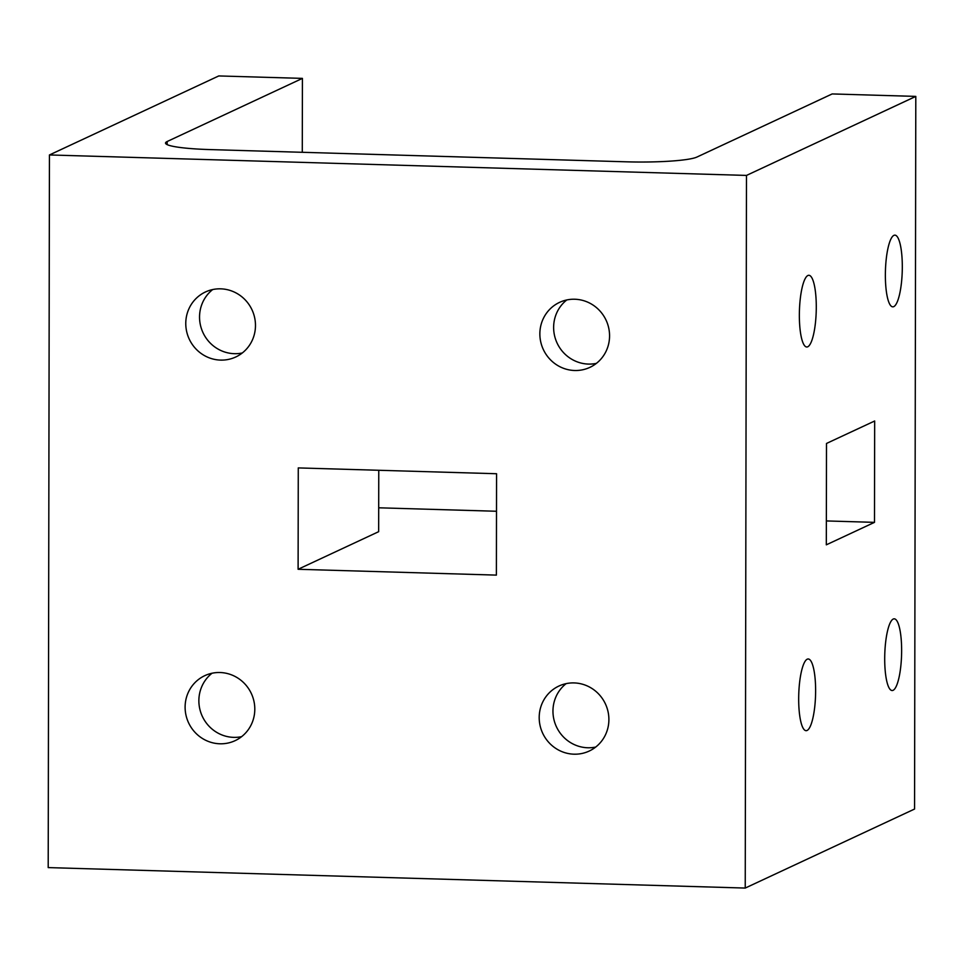 <?xml version="1.0" encoding="UTF-8"?>
<svg xmlns="http://www.w3.org/2000/svg" width="964" height="964" viewBox="0 0 964 964"><rect width="100%" height="100%" fill="white"/><g stroke="black" fill="none" stroke-linecap="round" stroke-linejoin="round"><path stroke-width="1.45" d="M220.563 360.102A35.861 34.632 -115 0 0 235.794 356.969A35.861 34.632 -115 0 0 254.604 317.481A35.861 34.632 -115 0 0 220.684 288.839A35.861 34.632 -115 0 0 205.453 291.972A35.861 34.632 -115 0 0 186.642 331.459A35.861 34.632 -115 0 0 220.563 360.102M212.707 289.549A35.861 34.632 -115 0 0 201.476 328.844A35.861 34.632 -115 0 0 234.324 353.68A35.861 34.632 -115 0 0 242.301 352.969M574.652 370.501A35.861 34.632 -115 0 0 589.884 367.368A35.861 34.632 -115 0 0 608.694 327.881A35.861 34.632 -115 0 0 574.773 299.238A35.861 34.632 -115 0 0 559.554 302.371A35.861 34.632 -115 0 0 540.732 341.858A35.861 34.632 -115 0 0 574.652 370.501M566.796 299.949A35.861 34.632 -115 0 0 555.565 339.244A35.861 34.632 -115 0 0 588.414 364.079A35.861 34.632 -115 0 0 596.391 363.368M573.978 754.185A35.861 34.632 -115 0 0 589.209 751.052A35.861 34.632 -115 0 0 608.019 711.565A35.861 34.632 -115 0 0 574.11 682.922A35.861 34.632 -115 0 0 558.879 686.055A35.861 34.632 -115 0 0 540.069 725.543A35.861 34.632 -115 0 0 573.978 754.185M566.133 683.633A35.861 34.632 -115 0 0 554.89 722.928A35.861 34.632 -115 0 0 587.751 747.763A35.861 34.632 -115 0 0 595.728 747.052M219.888 743.786A35.861 34.632 -115 0 0 235.12 740.653A35.861 34.632 -115 0 0 253.93 701.165A35.861 34.632 -115 0 0 220.021 672.523A35.861 34.632 -115 0 0 204.79 675.656A35.861 34.632 -115 0 0 185.98 715.143A35.861 34.632 -115 0 0 219.888 743.786M212.044 673.234A35.861 34.632 -115 0 0 200.801 712.529A35.861 34.632 -115 0 0 233.662 737.364A35.861 34.632 -115 0 0 241.639 736.653M807.88 275.511A35.861 8.399 91.7 0 0 799.373 312.999A35.861 8.399 91.7 0 0 806.772 346.992A35.861 8.399 91.7 0 0 807.76 346.775A35.861 8.399 91.7 0 0 816.267 309.287A35.861 8.399 91.7 0 0 808.868 275.294A35.861 8.399 91.7 0 0 807.88 275.511M893.905 235.361A35.861 8.399 91.7 0 0 885.386 272.848A35.861 8.399 91.7 0 0 892.784 306.841A35.861 8.399 91.7 0 0 893.773 306.624A35.861 8.399 91.7 0 0 902.292 269.137A35.861 8.399 91.7 0 0 894.893 235.144A35.861 8.399 91.7 0 0 893.905 235.361M893.23 619.045A35.861 8.399 91.7 0 0 884.723 656.532A35.861 8.399 91.7 0 0 892.122 690.525A35.861 8.399 91.7 0 0 893.11 690.308A35.861 8.399 91.7 0 0 901.617 652.821A35.861 8.399 91.7 0 0 894.218 618.828A35.861 8.399 91.7 0 0 893.23 619.045M807.217 659.195A35.861 8.399 91.7 0 0 798.698 696.683A35.861 8.399 91.7 0 0 806.097 730.676A35.861 8.399 91.7 0 0 807.085 730.459A35.861 8.399 91.7 0 0 815.604 692.971A35.861 8.399 91.7 0 0 808.206 658.978A35.861 8.399 91.7 0 0 807.217 659.195M378.768 470.275L378.659 531.682L298.105 569.278L496.388 575.11L496.568 473.734L298.274 467.914L298.105 569.278M915.8 96.4L746.473 175.424L49.441 154.951L48.2 867.6L745.232 888.061L914.559 809.049L915.8 96.4L832.161 93.942L696.912 157.06A58.298 6.64 -179.9 0 1 626.492 161.819L210.056 149.589A58.298 6.64 -179.9 0 1 165.519 143.07A58.298 6.64 -179.9 0 1 167.17 141.503L302.419 78.385L302.286 152.3M302.419 78.385L218.768 75.939L49.441 154.951M745.232 888.061L746.473 175.424M826.317 544.829L826.497 443.464L874.673 420.991L874.493 522.355L826.317 544.829M874.493 522.355L826.365 520.934M496.508 511.257L378.707 507.799M167.17 141.503L167.17 144.636"/></g></svg>
